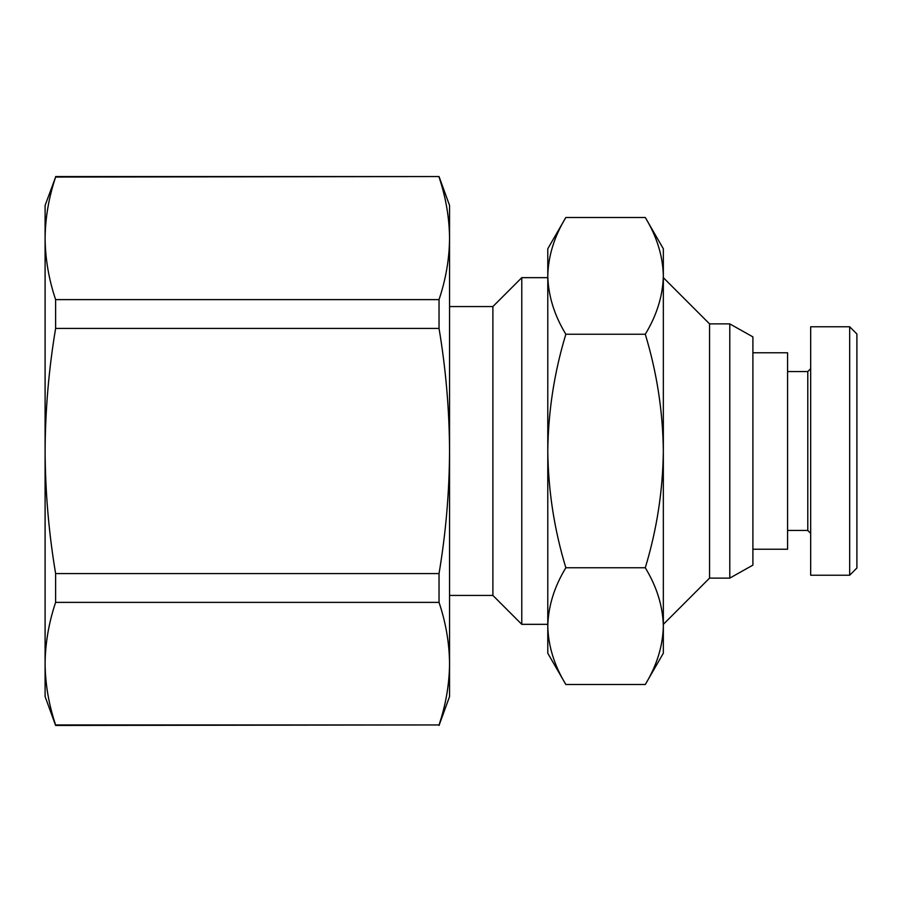 <?xml version="1.0" encoding="UTF-8"?>
<svg xmlns="http://www.w3.org/2000/svg" width="902" height="902" viewBox="0 0 902 902"><rect width="100%" height="100%" fill="white"/><g stroke="black" fill="none" stroke-linecap="round" stroke-linejoin="round"><path stroke-width="1.35" d="M55.62 602.378L55.62 573.571C48.809 532.992 45.303 492.142 45.1 451C45.303 409.858 48.809 369.008 55.62 328.429L55.62 299.622L439.037 299.622C445.847 279.338 449.354 258.908 449.557 238.342L449.557 205.442L439.037 176.544L55.62 177.051C48.809 197.335 45.303 217.765 45.1 238.342L45.1 696.558L55.62 725.456L439.037 724.949C445.847 704.665 449.354 684.235 449.557 663.658C449.354 643.092 445.847 622.662 439.037 602.378L55.62 602.378C48.809 622.662 45.303 643.092 45.1 663.658C45.303 684.235 48.809 704.665 55.62 724.949L55.62 725.456M449.557 238.342C449.354 217.765 445.847 197.335 439.037 177.051C445.847 197.335 449.354 217.765 449.557 238.342L449.557 451C449.354 409.858 445.847 369.008 439.037 328.429L55.62 328.429M55.62 724.949L439.037 724.949M449.557 306.556L492.887 306.556L521.784 277.658L547.785 277.658M449.557 595.444L492.887 595.444L521.784 624.342L547.785 624.342M709.558 578.114L709.558 323.886L729.786 323.886L752.899 336.886L752.899 565.114L729.786 578.114L709.558 578.114L663.342 624.342M709.558 323.886L663.342 277.658M752.899 549.228L787.57 549.228L787.57 352.772L752.899 352.772M787.57 530.444L807.786 530.444L807.786 371.556L810.673 368.67M810.673 575.228L810.673 326.772L849.673 326.772L849.673 575.228L810.673 575.228M849.673 575.228L856.9 568.001L856.9 333.999L849.673 326.772M55.62 177.051L45.1 205.442L45.1 238.342C45.303 258.908 48.809 279.338 55.62 299.622M55.62 573.571L439.037 573.571C445.847 532.992 449.354 492.142 449.557 451L449.557 696.558L439.037 725.456M439.037 299.622L439.037 328.429M439.037 573.571L439.037 602.378M492.887 595.444L492.887 306.556M521.784 624.342L521.784 277.658M565.847 334.247L645.28 334.247C656.836 315.215 662.857 295.755 663.342 275.865C662.857 255.976 656.836 236.516 645.28 217.483L565.847 217.483L547.785 248.772L547.785 653.228L565.847 684.517C554.279 665.484 548.258 646.024 547.785 626.135C548.258 606.245 554.279 586.785 565.847 567.753C554.279 529.699 548.258 490.778 547.785 451C548.258 411.222 554.279 372.3 565.847 334.247C554.279 315.215 548.258 295.755 547.785 275.865C548.258 255.976 554.279 236.516 565.847 217.483C554.279 236.516 548.258 255.976 547.785 275.865M645.28 684.517C656.836 665.484 662.857 646.024 663.342 626.135L663.342 653.228L645.28 684.517L565.847 684.517M645.28 567.753C656.836 529.699 662.857 490.778 663.342 451L663.342 626.135C662.857 606.245 656.836 586.785 645.28 567.753L565.847 567.753M645.28 217.483L663.342 248.772L663.342 451C662.857 411.222 656.836 372.3 645.28 334.247M729.786 578.114L729.786 323.886M856.9 546.15L856.9 548.709M856.9 556.455L856.9 555.497M807.786 530.444L810.673 533.33M55.62 176.544L439.037 176.544M787.57 371.556L807.786 371.556"/></g></svg>
